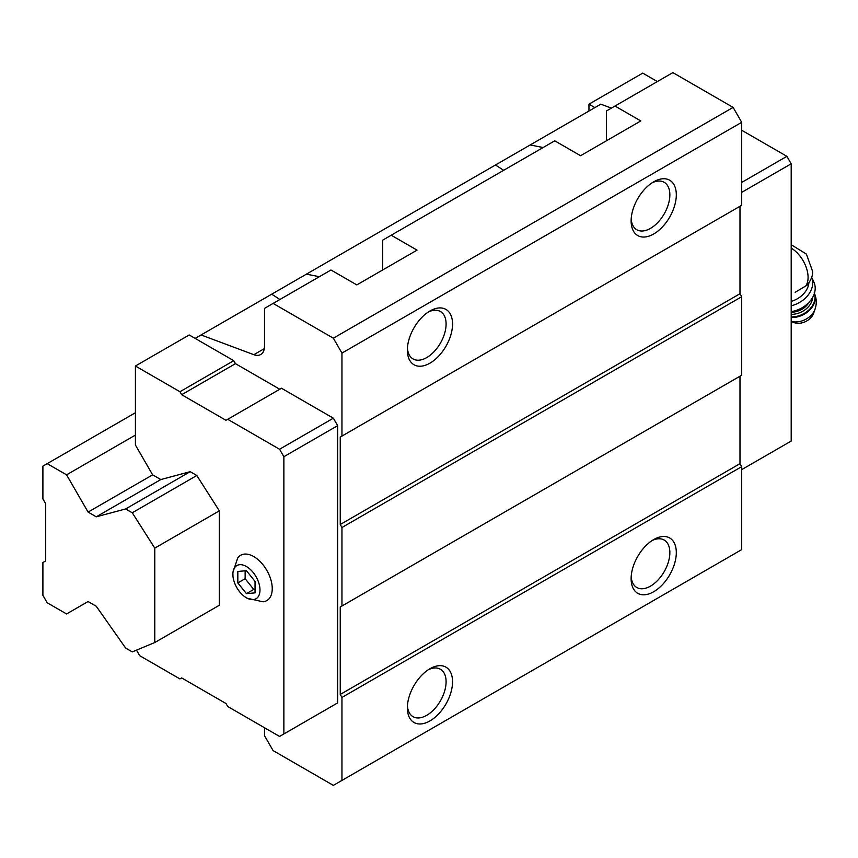 <?xml version="1.0" encoding="UTF-8"?>
<svg xmlns="http://www.w3.org/2000/svg" width="858" height="858" viewBox="0 0 858 858"><rect width="100%" height="100%" fill="white"/><g stroke="black" fill="none" stroke-linecap="round" stroke-linejoin="round"><path stroke-width="1.29" d="M255.041 592.867L255.041 581.392L246.428 570.688L237.827 571.449L237.827 582.925L246.428 593.629L255.041 592.867M246.428 597.812A19.166 11.068 -120 0 0 259.974 589.403A19.166 11.068 -120 0 0 245.442 565.98A19.166 11.068 -120 0 0 232.958 576.093A19.166 11.068 -120 0 0 244.948 596.857A19.166 11.068 -120 0 0 246.428 597.812M795.13 292.342L807.271 285.028C811.314 279.611 813.073 274.989 812.537 271.182L806.391 254.097L791.194 244.712M382.625 270.002L382.625 240.186L554.74 140.819L580.566 155.716L640.808 120.935L614.982 106.038L672.865 72.619L733.107 107.4L741.709 122.308L341.956 353.099L333.354 338.191L273.112 303.41L264.511 308.387L264.511 346.16A18.254 10.543 -120 0 1 260.725 354.526A18.254 10.543 -120 0 1 253.839 354.686L201.083 334.963L306.435 274.142L319.369 276.705M606.381 140.819L606.381 111.004L614.982 106.038M279.89 299.496L271.718 294.187M503.646 170.313L495.474 165.004L530.201 144.948L543.125 147.522M306.435 274.142L495.474 165.004M201.083 334.963L195.141 338.395L189.2 334.963L135.414 366.023L135.414 445.023L152.627 474.839L160.8 479.558L190.197 471.675L196.814 475.504L219.326 510.853L219.326 605.265L154.783 642.524L154.783 548.123L219.326 510.853M279.783 389.253L235.457 363.663L233.741 360.682L195.141 338.395M333.354 705.383L337.655 702.895L337.655 425.643L333.354 418.189L281.499 388.256L225.997 420.302L181.671 394.712L235.457 363.663M264.511 727.745L264.511 735.692L273.112 750.6L333.354 785.381L341.956 780.415L341.956 697.436L340.24 694.454L340.24 607.003L341.956 606.005L341.956 527.498L340.24 524.517L340.24 437.076L341.956 436.079L341.956 353.099M333.354 338.191L733.107 107.4M391.227 235.221L417.052 250.128L356.81 284.91L330.984 270.002L273.112 303.41M611.379 108.119L600.825 104.172L530.201 144.948M341.956 780.415L741.709 549.613L741.709 466.645L739.993 463.663L739.993 376.212L340.24 607.003M653.71 591.73A31.95 18.447 -60 0 1 631.123 578.678A31.95 18.447 -60 0 1 653.71 539.553A31.95 18.447 -60 0 1 676.308 552.595A31.95 18.447 -60 0 1 653.71 591.73M429.955 720.913A31.95 18.447 -60 0 1 407.368 707.871A31.95 18.447 -60 0 1 429.955 668.736A31.95 18.447 -60 0 1 452.552 681.778A31.95 18.447 -60 0 1 429.955 720.913M341.956 697.436L741.709 466.645M340.24 694.454L739.993 463.663M341.956 606.005L741.709 375.214L741.709 296.707L739.993 293.726L739.993 206.274L340.24 437.076M341.956 527.498L741.709 296.707M340.24 524.517L739.993 293.726M341.956 436.079L741.709 205.287L741.709 122.308M429.955 363.159A31.95 18.447 -60 0 1 407.368 350.118A31.95 18.447 -60 0 1 429.955 310.993A31.95 18.447 -60 0 1 452.552 324.034A31.95 18.447 -60 0 1 429.955 363.159M653.71 233.977A31.95 18.447 -60 0 1 631.123 220.935A31.95 18.447 -60 0 1 653.71 181.81A31.95 18.447 -60 0 1 676.308 194.852A31.95 18.447 -60 0 1 653.71 233.977M136.508 650.139L139.715 655.694L179.955 678.925L181.671 677.927L225.997 703.517L227.713 706.499L279.569 736.443L283.869 733.955L283.869 456.703L279.569 449.249L333.354 418.189M283.869 456.703L337.655 425.643M279.569 449.249L227.713 419.305M181.671 394.712L179.955 391.731L233.741 360.682M179.955 391.731L135.414 366.023M283.869 733.955L337.655 702.895M244.948 596.857L247.061 598.208L262.945 601.78A26.169 15.112 -120 0 0 266.827 570.377A26.169 15.112 -120 0 0 237.698 558.043L232.872 572.49L232.958 576.093M594.894 107.604L588.953 104.172L588.953 111.025M741.709 469.616L791.194 441.055L791.194 163.792L741.709 192.364M791.194 163.792L786.893 156.338L741.709 182.432M786.893 156.338L741.709 130.255M657.367 81.564L642.739 73.123L588.953 104.172M652.037 182.851A27.381 15.809 -60 0 1 664.178 182.314A27.381 15.809 -60 0 1 668.382 204.258A27.381 15.809 -60 0 1 650.482 228.389A27.381 15.809 -60 0 1 636.797 229.74A27.381 15.809 -60 0 1 631.188 218.962M428.281 312.033A27.381 15.809 -60 0 1 440.422 311.497A27.381 15.809 -60 0 1 444.616 333.44A27.381 15.809 -60 0 1 426.726 357.571A27.381 15.809 -60 0 1 413.041 358.934A27.381 15.809 -60 0 1 407.432 348.144M428.281 669.776A27.381 15.809 -60 0 1 440.422 669.251A27.381 15.809 -60 0 1 444.616 691.194A27.381 15.809 -60 0 1 426.726 715.325A27.381 15.809 -60 0 1 413.041 716.677A27.381 15.809 -60 0 1 407.432 705.898M652.037 540.594A27.381 15.809 -60 0 1 664.178 540.057A27.381 15.809 -60 0 1 668.382 562.001A27.381 15.809 -60 0 1 650.482 586.132A27.381 15.809 -60 0 1 636.797 587.494A27.381 15.809 -60 0 1 631.188 576.715M791.194 301.373A21.3 16.12 -25 0 0 808.858 283.129M791.194 321.525L793.661 322.469A13.696 10.36 -25 0 0 813.684 313.116L815.1 309.009C816.891 303.55 816.591 298.166 814.199 292.868M791.194 311.636A24.346 18.426 -25 0 0 813.867 282.067L811.668 277.359M791.194 305.802A24.346 18.426 -25 0 0 811.657 277.381M237.827 582.925L245.141 578.7L253.754 589.414L255.041 589.296M245.141 570.795L245.141 578.7M246.428 593.629L253.754 589.414M154.783 548.123L132.271 512.773L125.643 508.944L190.197 471.675M132.271 512.773L196.814 475.504M125.643 508.944L96.257 516.816L160.8 479.558M96.257 516.816L88.084 512.097L152.627 474.839M88.084 512.097L66.57 474.839L135.414 435.081M66.57 474.839L47.201 463.652L135.414 412.73M47.201 463.652L42.9 466.141L42.9 498.938L45.699 503.775L45.699 560.918L42.9 562.537L42.9 595.323L47.201 602.777L66.57 613.963L88.084 601.533L96.257 606.263L125.643 648.069L132.271 651.898L154.783 642.524M805.576 286.164A23.885 13.792 -120 0 0 808.086 277.391A23.885 13.792 -120 0 0 791.194 248.144M253.839 354.686L264.307 348.638M791.194 321.418A17.428 13.192 -25 0 0 815.1 309.009M791.194 317.535A20.077 15.208 -25 0 0 810.027 309.749A20.077 15.208 -25 0 0 814.403 293.329M791.194 316.892A20.077 15.208 -25 0 0 814.381 293.415M791.194 314.339A18.254 13.825 -25 0 0 812.719 297.243M791.194 312.215A16.731 12.666 -25 0 0 809.073 302.241"/></g></svg>
